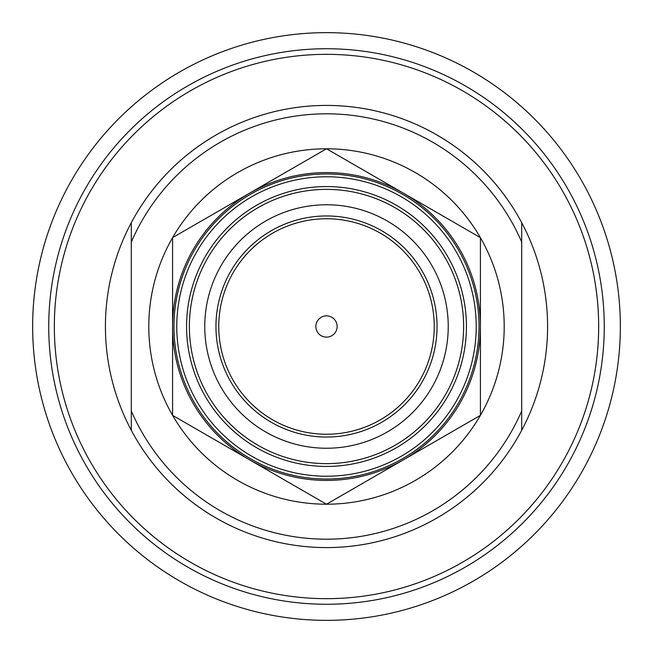 <?xml version="1.0" encoding="UTF-8"?>
<svg xmlns="http://www.w3.org/2000/svg" width="653" height="653" viewBox="0 0 653 653"><rect width="100%" height="100%" fill="white"/><g stroke="black" fill="none" stroke-linecap="round" stroke-linejoin="round"><path stroke-width="0.98" d="M326.5 598.662A272.162 272.162 0 0 1 54.338 326.5A272.162 272.162 0 0 1 326.5 54.338A272.162 272.162 0 0 1 598.662 326.5A272.162 272.162 0 0 1 326.5 598.662M326.5 604.262A277.762 277.762 0 0 1 48.738 326.5A277.762 277.762 0 0 1 326.5 48.738A277.762 277.762 0 0 1 604.262 326.5A277.762 277.762 0 0 1 326.5 604.262M326.5 620.35A293.85 293.85 0 0 0 620.35 326.5A293.85 293.85 0 0 0 326.5 32.65A293.85 293.85 0 0 0 32.65 326.5A293.85 293.85 0 0 0 326.5 620.35M521.698 430.311A221.089 221.089 0 0 1 131.302 430.311L131.302 222.689A221.089 221.089 0 0 1 521.698 222.689A221.089 221.089 0 0 1 521.698 430.311L521.698 410.966L521.698 430.311M521.698 222.689L521.698 242.034A212.69 212.69 0 0 0 131.302 242.034L131.302 222.689A221.089 221.089 0 0 0 131.302 430.311L131.302 410.966A212.69 212.69 0 0 0 521.698 410.966L521.698 222.689M172.58 281.149L172.58 237.684A177.706 177.706 0 0 0 172.58 415.316L172.58 326.5L172.58 415.365L326.5 504.23L480.42 415.365L480.42 326.5A153.92 153.92 0 0 0 403.464 193.198L326.5 148.77L249.536 193.198L172.58 237.635L172.58 326.5A153.92 153.92 0 0 0 403.464 459.802A153.92 153.92 0 0 0 480.42 326.5L480.42 237.635L403.464 193.198A153.92 153.92 0 0 0 172.58 326.5L172.58 291.246M172.621 415.39A177.706 177.706 0 0 0 326.459 504.206M176.775 326.5A149.725 149.725 0 0 0 326.5 476.225A149.725 149.725 0 0 0 476.225 326.5A149.725 149.725 0 0 0 326.5 176.775A149.725 149.725 0 0 0 176.775 326.5M173.976 326.5A152.524 152.524 0 0 0 326.5 479.024A152.524 152.524 0 0 0 479.024 326.5A152.524 152.524 0 0 0 326.5 173.976A152.524 152.524 0 0 0 173.976 326.5M326.5 466.43A139.93 139.93 0 0 1 186.57 326.5A139.93 139.93 0 0 1 326.5 186.57A139.93 139.93 0 0 1 466.43 326.5A139.93 139.93 0 0 1 326.5 466.43M326.5 463.63A137.13 137.13 0 0 1 189.37 326.5A137.13 137.13 0 0 1 326.5 189.37A137.13 137.13 0 0 1 463.63 326.5A137.13 137.13 0 0 1 326.5 463.63M326.5 434.245A107.745 107.745 0 0 1 218.755 326.5A107.745 107.745 0 0 1 326.5 218.755A107.745 107.745 0 0 1 434.245 326.5A107.745 107.745 0 0 1 326.5 434.245M326.5 437.045A110.545 110.545 0 0 1 215.955 326.5A110.545 110.545 0 0 1 326.5 215.955A110.545 110.545 0 0 1 437.045 326.5A110.545 110.545 0 0 1 326.5 437.045M326.5 315.864A10.636 10.636 0 0 0 315.864 326.5A10.636 10.636 0 0 0 326.5 337.136A10.636 10.636 0 0 0 337.136 326.5A10.636 10.636 0 0 0 326.5 315.864M326.5 204.764A121.736 121.736 0 0 1 448.236 326.5A121.736 121.736 0 0 1 326.5 448.236A121.736 121.736 0 0 1 204.764 326.5A121.736 121.736 0 0 1 326.5 204.764M326.541 504.206A177.706 177.706 0 0 0 480.379 415.39M480.379 237.61A177.706 177.706 0 0 0 326.541 148.794M480.42 371.851L480.42 415.316A177.706 177.706 0 0 0 480.42 237.684L480.42 361.738M326.459 148.794A177.706 177.706 0 0 0 172.621 237.61"/></g></svg>
